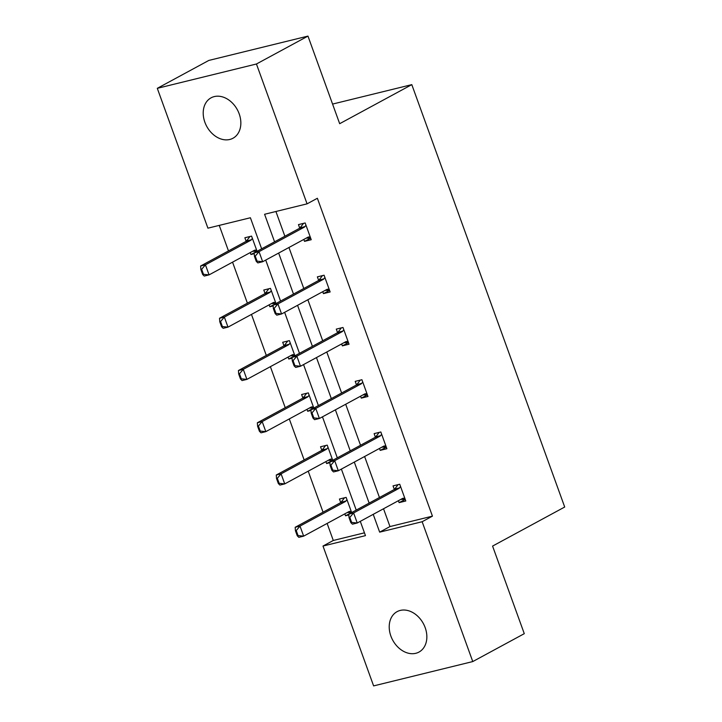 <?xml version="1.0" encoding="UTF-8"?>
<svg xmlns="http://www.w3.org/2000/svg" width="722" height="722" viewBox="0 0 722 722"><rect width="100%" height="100%" fill="white"/><g stroke="black" fill="none" stroke-linecap="round" stroke-linejoin="round"><path stroke-width="1.08" d="M239.181 113.823A22.987 17.418 61.6 0 1 232.971 138.245A22.987 17.418 61.6 0 1 204.877 122.244A22.987 17.418 61.6 0 1 211.086 97.822A22.987 17.418 61.6 0 1 239.181 113.823M425.186 627.662A22.987 17.418 61.6 0 1 418.977 652.074A22.987 17.418 61.6 0 1 390.882 636.073A22.987 17.418 61.6 0 1 397.091 611.651A22.987 17.418 61.6 0 1 425.186 627.662M261.644 248.828L250.399 217.755L207.918 228.17L157.297 88.328L208.82 60.431L307.969 36.1L339.674 123.697L411.802 84.636L564.703 507.024L492.575 546.085L524.28 633.672L472.766 661.569L373.617 685.9L322.996 546.049L365.467 535.634L360.296 521.347M327.129 523.432L333.293 540.471L322.996 546.049M219.244 225.399L228.477 250.913M232.547 262.158L247.393 303.168M251.464 314.413L266.31 355.423M270.38 366.668L285.226 407.677M289.296 418.922L304.142 459.932M308.213 471.177L323.059 512.187M157.297 88.328L256.445 63.996L307.067 203.848L264.595 214.272L274.577 241.825M307.969 36.1L256.445 63.996M411.802 84.636L332.571 104.076M329.575 290.406L323.438 293.61L330.144 291.968L324.079 275.217L317.373 276.86L318.664 280.425M323.438 293.61L322.743 291.688M367.408 394.916L361.271 398.12L367.967 396.477L361.912 379.727L355.206 381.369L356.497 384.934M361.271 398.12L360.576 396.197M405.241 499.425L399.104 502.629L405.8 500.987L399.735 484.236L393.039 485.879L394.329 489.444M399.104 502.629L398.409 500.707M275.912 211.492L284.874 236.247M288.944 247.493L303.791 288.502M307.861 299.747L322.707 340.757M326.777 352.002L341.623 393.012M345.694 404.257L360.54 445.266M364.61 456.512L379.456 497.521M383.526 508.757L389.97 526.564L432.442 516.149L317.373 198.27L307.067 203.848M386.324 447.171L380.187 450.375L386.884 448.732L380.828 431.982L374.122 433.624L375.413 437.189M380.187 450.375L379.492 448.452M348.491 342.661L342.354 345.865L349.051 344.223L342.995 327.472L336.29 329.115L337.58 332.68M342.354 345.865L341.659 343.943M310.659 238.152L304.522 241.356L311.227 239.713L305.162 222.963L298.466 224.605L299.747 228.17M304.522 241.356L303.827 239.433M432.442 516.149L422.144 521.726L472.766 661.569M356.226 510.102L341.38 469.092M337.309 457.847L322.463 416.838M318.393 405.593L303.547 364.583M299.477 353.338L284.63 312.328M280.56 301.083L265.714 260.073M373.22 514.344L379.664 532.15L422.144 521.726M278.647 253.07L293.493 294.08M297.563 305.325L312.409 346.334M316.471 357.58L331.317 398.589M335.387 409.834L350.233 450.844M354.303 462.089L369.15 503.099M333.293 540.471L364.448 532.827M246.157 241.319L244.866 237.755L251.563 236.112L257.068 251.31L250.931 254.505L250.236 252.583M254.261 253.684L250.931 254.505M265.073 293.574L263.783 290.009L270.479 288.367L275.985 303.565L269.847 306.76L269.153 304.837M273.178 305.938L269.847 306.76M283.99 345.829L282.699 342.264L289.396 340.622L294.901 355.82L288.764 359.014L288.069 357.092M292.094 358.193L288.764 359.014M302.906 398.084L301.615 394.519L308.312 392.876L313.817 408.065L307.68 411.269L306.985 409.347M311.011 410.448L307.68 411.269M321.822 450.338L320.532 446.774L327.228 445.131L332.734 460.32M329.927 462.703L326.597 463.524L325.902 461.602M340.739 502.593L339.448 499.028L346.145 497.386L351.65 512.575L345.513 515.779L344.809 513.856M348.843 514.957L345.513 515.779M389.97 526.564L379.664 532.15M328.311 460.293L332.319 460.419L326.597 463.524M404.789 499.398L400.818 499.398M349.827 517.403L349.024 517.602L350.838 522.62L351.641 522.43L349.827 517.403L353.609 512.945L348.78 514.127L394.122 489.579A3.592 2.301 76.2 0 0 394.69 489.083L398.102 484.633M404.807 498.234L403.264 498.261A3.592 2.301 76.2 0 0 402.939 498.306A3.592 2.301 76.2 0 0 402.578 498.442L357.246 522.999L353.609 512.945L398.941 488.397A3.592 2.301 76.2 0 0 399.51 487.901L400.566 486.52M351.641 522.43L357.246 522.999L352.417 524.181L350.838 522.62M348.78 514.127L349.024 517.602M347.228 512.548L351.19 512.548M344.511 497.783L341.091 502.232A3.592 2.301 -103.8 0 1 340.522 502.729L295.19 527.277L300.009 526.094L303.646 536.148L348.988 511.591A3.592 2.301 -103.8 0 1 349.34 511.456A3.592 2.301 -103.8 0 1 349.665 511.411L351.217 511.384M298.051 535.58L303.646 536.148L298.827 537.33L297.247 535.769L298.051 535.58L296.237 530.553L295.433 530.751L297.247 535.769M346.975 499.669L345.919 501.05A3.592 2.301 -103.8 0 1 345.351 501.546L300.009 526.094L296.237 530.553M295.433 530.751L295.19 527.277M385.873 447.144L381.902 447.144M330.911 465.148L330.107 465.347L331.921 470.365L332.734 470.175L330.911 465.148L334.692 460.69L329.864 461.872L375.205 437.324A3.592 2.301 76.2 0 0 375.774 436.828L379.185 432.379M385.891 445.979L384.348 446.006A3.592 2.301 76.2 0 0 384.023 446.052A3.592 2.301 76.2 0 0 383.662 446.187L338.329 470.744L334.692 460.69L380.025 436.142A3.592 2.301 76.2 0 0 380.593 435.646L381.649 434.265M332.734 470.175L338.329 470.744L333.501 471.926L331.921 470.365M329.864 461.872L330.107 465.347M366.957 394.889L362.986 394.889M311.994 412.894L311.191 413.092L313.014 418.119L313.817 417.921L311.994 412.894L315.776 408.435L310.947 409.618L356.289 385.07A3.592 2.301 76.2 0 0 356.858 384.573L360.269 380.124M366.975 393.725L365.431 393.752A3.592 2.301 76.2 0 0 365.106 393.797A3.592 2.301 76.2 0 0 364.745 393.932L319.413 418.489L315.776 408.435L361.108 383.887A3.592 2.301 76.2 0 0 361.677 383.391L362.733 382.01M313.817 417.921L319.413 418.489L314.584 419.672L313.014 418.119M310.947 409.618L311.191 413.092M325.595 445.528L322.174 449.977A3.592 2.301 -103.8 0 1 321.606 450.474L276.273 475.022L281.093 473.84L284.739 483.893L330.071 459.336A3.592 2.301 -103.8 0 1 330.423 459.201A3.592 2.301 -103.8 0 1 330.748 459.156L332.3 459.129M279.134 483.325L284.739 483.893L279.91 485.076L278.331 483.514L279.134 483.325L277.32 478.298L276.517 478.496L278.331 483.514M328.059 447.414L327.003 448.795A3.592 2.301 -103.8 0 1 326.434 449.292L281.093 473.84L277.32 478.298M276.517 478.496L276.273 475.022M309.395 408.038L313.366 408.038M306.679 393.273L303.258 397.723A3.592 2.301 -103.8 0 1 302.698 398.219L257.357 422.767L262.185 421.585L265.822 431.639L311.155 407.082A3.592 2.301 -103.8 0 1 311.516 406.946A3.592 2.301 -103.8 0 1 311.841 406.901L313.384 406.874M260.218 431.07L265.822 431.639L260.994 432.821L259.415 431.269L260.218 431.07L258.404 426.043L257.601 426.242L259.415 431.269M309.142 395.16L308.086 396.54A3.592 2.301 -103.8 0 1 307.518 397.037L262.185 421.585L258.404 426.043M257.601 426.242L257.357 422.767M348.04 342.634L344.069 342.634M293.078 360.639L292.275 360.838L294.098 365.864L294.901 365.666L293.078 360.639L296.859 356.181L292.031 357.363L337.373 332.815A3.592 2.301 76.2 0 0 337.941 332.319L341.353 327.869M348.058 341.47L346.515 341.497A3.592 2.301 76.2 0 0 346.19 341.542A3.592 2.301 76.2 0 0 345.829 341.677L300.496 366.235L296.859 356.181L342.192 331.633A3.592 2.301 76.2 0 0 342.76 331.136L343.816 329.755M294.901 365.666L300.496 366.235L295.677 367.417L294.098 365.864M292.031 357.363L292.275 360.838M290.479 355.784L294.45 355.784M287.762 341.028L284.342 345.468A3.592 2.301 -103.8 0 1 283.782 345.964L238.44 370.512L243.269 369.33L246.906 379.384L292.239 354.827A3.592 2.301 -103.8 0 1 292.6 354.692A3.592 2.301 -103.8 0 1 292.924 354.646L294.468 354.619M241.301 378.815L246.906 379.384L242.078 380.566L240.498 379.014L241.301 378.815L239.487 373.788L238.684 373.987L240.498 379.014M290.226 342.905L289.17 344.286A3.592 2.301 -103.8 0 1 288.601 344.782L243.269 369.33L239.487 373.788M238.684 373.987L238.44 370.512M329.124 290.379L325.153 290.379M274.161 308.384L273.358 308.583L275.181 313.61L275.985 313.411L274.161 308.384L277.943 303.926L273.124 305.108L318.456 280.56A3.592 2.301 76.2 0 0 319.025 280.064L322.436 275.623M329.142 289.215L327.598 289.242A3.592 2.301 76.2 0 0 327.274 289.287A3.592 2.301 76.2 0 0 326.922 289.423L281.58 313.98L277.943 303.926L323.275 279.378A3.592 2.301 76.2 0 0 323.844 278.882L324.909 277.501M275.985 313.411L281.58 313.98L276.761 315.162L275.181 313.61M273.124 305.108L273.358 308.583M271.562 303.529L275.533 303.529M268.846 288.773L265.434 293.213A3.592 2.301 -103.8 0 1 264.866 293.71L219.524 318.258L224.352 317.075L227.99 327.129L273.322 302.572A3.592 2.301 -103.8 0 1 273.683 302.437A3.592 2.301 -103.8 0 1 274.008 302.392L275.551 302.365M222.385 326.561L227.99 327.129L223.161 328.311L221.582 326.759L222.385 326.561L220.571 321.534L219.768 321.732L221.582 326.759M271.31 290.659L270.254 292.031A3.592 2.301 -103.8 0 1 269.685 292.527L224.352 317.075L220.571 321.534M219.768 321.732L219.524 318.258M310.207 238.125L306.245 238.125M255.245 256.13L254.442 256.328L256.265 261.355L257.068 261.156L255.245 256.13L259.027 251.671L254.207 252.853L299.54 228.305A3.592 2.301 76.2 0 0 300.108 227.809L303.52 223.369M310.225 236.96L308.682 236.987A3.592 2.301 76.2 0 0 308.357 237.033A3.592 2.301 76.2 0 0 308.005 237.168L262.664 261.725L259.027 251.671L304.368 227.123A3.592 2.301 76.2 0 0 304.928 226.627L305.993 225.255M257.068 261.156L262.664 261.725L257.844 262.907L256.265 261.355M254.207 252.853L254.442 256.328M252.646 251.274L256.617 251.274M249.929 236.518L246.518 240.958A3.592 2.301 -103.8 0 1 245.949 241.455L200.608 266.012L205.436 264.821L209.073 274.874L254.406 250.326A3.592 2.301 -103.8 0 1 254.767 250.182A3.592 2.301 -103.8 0 1 255.092 250.137L256.635 250.11M203.469 274.306L209.073 274.874L204.245 276.057L202.665 274.504L203.469 274.306L201.655 269.279L200.851 269.477L202.665 274.504M252.393 238.404L251.337 239.776A3.592 2.301 -103.8 0 1 250.769 240.273L205.436 264.821L201.655 269.279M200.851 269.477L200.608 266.012M399.51 487.901L394.69 489.083M398.941 488.397L394.122 489.579M403.264 498.261L402.632 498.415M349.033 511.564L349.665 511.411M340.522 502.729L345.351 501.546M341.091 502.232L345.919 501.05M380.593 435.646L375.774 436.828M380.025 436.142L375.205 437.324M384.348 446.006L383.716 446.16M361.677 383.391L356.858 384.573M361.108 383.887L356.289 385.07M365.431 393.752L364.8 393.905M330.116 459.309L330.748 459.156M321.606 450.474L326.434 449.292M322.174 449.977L327.003 448.795M311.2 407.064L311.841 406.901M302.698 398.219L307.518 397.037M303.258 397.723L308.086 396.54M342.76 331.136L337.941 332.319M342.192 331.633L337.373 332.815M346.515 341.497L345.883 341.659M292.293 354.809L292.924 354.646M283.782 345.964L288.601 344.782M284.342 345.468L289.17 344.286M323.844 278.882L319.025 280.064M323.275 279.378L318.456 280.56M327.598 289.242L326.967 289.405M273.376 302.554L274.008 302.392M264.866 293.71L269.685 292.527M265.434 293.213L270.254 292.031M304.928 226.627L300.108 227.809M304.368 227.123L299.54 228.305M308.682 236.987L308.05 237.15M254.46 250.299L255.092 250.137M245.949 241.455L250.769 240.273M246.518 240.958L251.337 239.776"/></g></svg>
